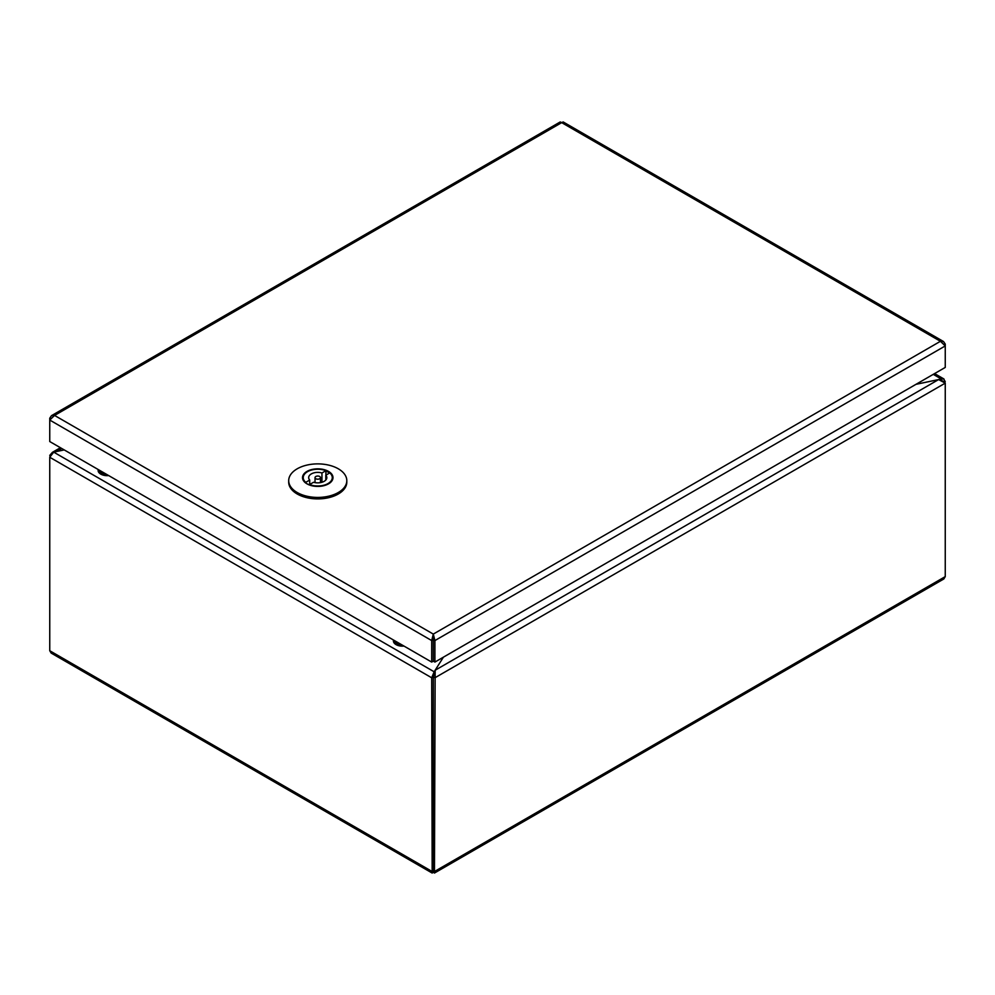 <?xml version="1.0" encoding="UTF-8"?>
<svg xmlns="http://www.w3.org/2000/svg" width="995" height="995" viewBox="0 0 995 995"><rect width="100%" height="100%" fill="white"/><g stroke="black" fill="none" stroke-linecap="round" stroke-linejoin="round"><path stroke-width="1.49" d="M60.409 447.713L52.424 452.327L64.215 449.914L53.705 452.14L49.75 457.265L50.247 455.685M941.295 380.314L941.295 378.995L915.997 384.319M915.96 384.344L938.596 379.58L945.25 383.137L945.25 576.615L943.845 578.953L434.454 873.05L435.163 670.232L443.422 657.16M443.384 657.185L434.156 671.787L433.298 676.849L433.298 870.314L433.322 676.849L435.163 670.232L938.596 379.58M434.156 673.64L435.113 672.122M53.705 452.14L434.156 671.787L431.693 677.782L433.298 676.849L434.927 677.782L945.25 383.137L943.932 378.983L941.295 378.995L933.26 374.356M431.693 677.782L432.166 873.05L433.31 872.18L433.322 870.314L433.459 871.359L433.31 870.339L431.693 871.247L49.75 650.73L49.75 457.265L431.693 677.782M944.031 381.981L945.25 381.284M433.31 872.18L434.454 873.05M432.166 873.05L51.168 653.081L49.75 650.73M943.335 381.458L942.19 380.749M52.424 452.327L49.75 455.399M435.163 671.401L435.163 672.085M393.435 640.531A9.079 5.236 0 0 0 393.411 640.904A9.079 5.236 0 0 0 403.982 646.078M98.144 470.05A9.079 5.236 0 0 0 98.119 470.424A9.079 5.236 0 0 0 108.691 475.585M433.298 635.942L433.298 639.648L433.298 634.089L431.693 640.569L433.298 639.648L433.298 661.14L431.693 662.073L431.693 640.569L49.75 420.064L54.551 415.425L51.491 415.661L49.75 418.198L50.471 418.609M431.693 662.073L49.75 441.556L49.75 418.198M51.491 415.661L560.222 121.95L561.69 122.634L563.17 121.95L943.509 341.534L940.437 341.297L945.25 345.937L945.25 367.429L434.914 662.073L434.914 640.569L433.298 634.089L940.437 341.297L561.69 122.634L54.551 415.425L433.298 634.089M944.529 344.494L945.25 344.071L943.509 341.534M945.25 344.071L945.25 345.937L434.914 640.569L433.31 639.648L433.31 661.14L434.914 662.073M288.699 480.66L288.699 482.14A29.054 16.778 -0 0 0 297.207 493.993A29.054 16.778 -0 0 0 328.872 497.637A29.054 16.778 -0 0 0 346.807 482.14L346.807 480.66A29.054 16.778 -0 0 0 338.3 468.794A29.054 16.778 -0 0 0 306.634 465.162A29.054 16.778 -0 0 0 288.699 480.66A29.054 16.778 -0 0 0 297.207 492.513A29.054 16.778 -0 0 0 328.872 496.144A29.054 16.778 -0 0 0 346.807 480.66M305.739 482.712L305.739 482.339A14.527 8.383 180 0 1 303.226 477.625A14.527 8.383 180 0 1 310.95 470.212A14.527 8.383 180 0 1 325.912 470.685L325.912 475.137M309.594 484.553L313.549 482.264A9.079 5.236 -0 0 0 326.833 477.625A9.079 5.236 -0 0 0 325.8 475.2L329.768 472.911A14.527 8.383 180 0 1 332.28 477.625A14.527 8.383 180 0 1 328.027 483.558A14.527 8.383 180 0 1 309.594 484.553L309.594 484.851M325.912 470.685L321.957 472.973L321.957 482.264M321.957 472.973A9.079 5.236 -0 0 0 308.674 477.625A9.079 5.236 -0 0 0 309.706 480.05L305.739 482.339M309.706 484.49L309.706 480.05M325.8 480.05L325.8 475.2M319.681 478.732A2.724 1.567 180 0 1 316.708 479.08A2.724 1.567 180 0 1 315.029 477.625A2.724 1.567 180 0 1 317.753 476.045A2.724 1.567 180 0 1 320.477 477.625A2.724 1.567 180 0 1 319.681 478.732M56.416 451.556L61.74 448.484M945.25 576.615L434.927 871.247L433.322 870.314M433.633 638.218L432.962 637.832M402.813 645.407A9.079 5.236 180 0 1 393.411 640.158L393.423 639.972M394.617 640.668A8.171 4.714 0 0 0 400.351 643.976M107.522 474.913A9.079 5.236 180 0 1 98.119 469.677A9.079 5.236 180 0 1 98.132 469.491L98.119 470.424M99.313 470.175A8.171 4.714 0 0 0 105.047 473.483M328.524 471.406A15.236 8.793 -0 0 0 303.04 475.349A15.236 8.793 -0 0 0 321.696 486.12A15.236 8.793 -0 0 0 328.524 471.406M325.912 471.058A14.614 8.433 180 0 1 328.089 472.09A14.614 8.433 180 0 1 329.519 473.048M332.218 476.841A14.614 8.433 180 0 1 332.367 478.06A14.614 8.433 180 0 1 326.447 484.839M309.059 484.839A14.614 8.433 180 0 1 307.418 484.03A14.614 8.433 180 0 1 303.139 478.06A14.614 8.433 180 0 1 303.288 476.841M943.932 378.983L934.591 373.585M393.411 640.904L393.411 640.158M332.367 478.06C333.561 488.582 301.945 488.582 303.139 478.06M332.28 478.968L332.28 477.625M303.226 478.968L303.226 477.625M320.477 482.625L320.477 477.625M315.029 482.625L315.029 477.625"/></g></svg>
